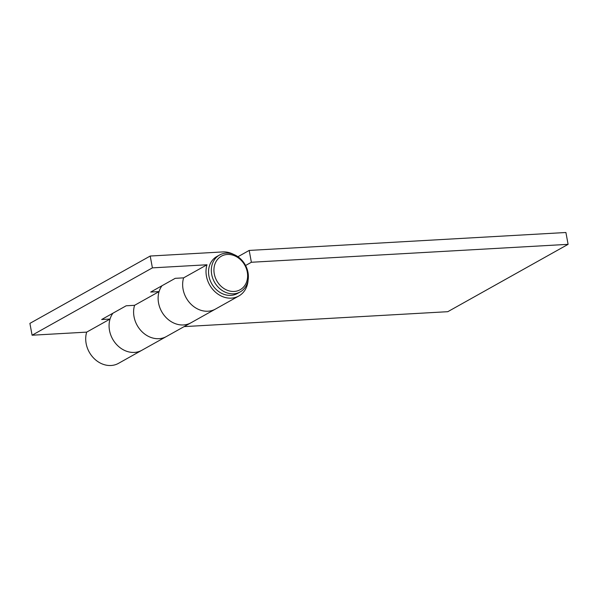 <?xml version="1.0" encoding="UTF-8"?>
<svg xmlns="http://www.w3.org/2000/svg" width="598" height="598" viewBox="0 0 598 598"><rect width="100%" height="100%" fill="white"/><g stroke="black" fill="none" stroke-linecap="round" stroke-linejoin="round"><path stroke-width="0.9" d="M234.199 291.45A19.226 16.034 60.8 0 0 247.273 272.03A19.226 16.034 60.8 0 0 227.352 254.471A19.226 16.034 60.8 0 0 214.278 273.891A19.226 16.034 60.8 0 0 234.199 291.45M233.616 293.812A21.147 17.634 60.8 0 0 240.179 291.929A21.147 17.634 60.8 0 0 246.937 268.569A21.147 17.634 60.8 0 0 226.081 253.141A21.147 17.634 60.8 0 0 219.518 255.032A21.147 17.634 60.8 0 0 212.768 278.391A21.147 17.634 60.8 0 0 233.616 293.812M219.518 255.032L216.745 256.579A21.147 17.634 60.8 0 0 209.988 279.946A21.147 17.634 60.8 0 0 230.843 295.367A21.147 17.634 60.8 0 0 237.406 293.483L240.179 291.929M112.932 313.203A24.025 20.04 60.8 0 0 112.521 338.864A24.025 20.04 60.8 0 0 134.415 352.416A24.025 20.04 60.8 0 0 141.868 350.271A24.025 20.04 -119.2 0 1 134.415 352.416A24.025 20.04 -119.2 0 1 110.047 319.048L101.653 319.519L126.171 305.787L134.572 305.316A24.025 20.04 60.8 0 0 158.941 338.685A24.025 20.04 -119.2 0 1 134.572 305.316L159.09 291.585L150.696 292.063L175.221 278.332L183.616 277.853A24.025 20.04 60.8 0 0 207.992 311.222A24.025 20.04 -119.2 0 1 183.616 277.853L206.983 264.772L152.4 267.867L150.21 256.034L222.792 251.922A24.025 20.04 -119.2 0 1 233.683 254.442M161.983 285.739A24.025 20.04 60.8 0 0 161.565 311.401A24.025 20.04 60.8 0 0 183.466 324.953A24.025 20.04 60.8 0 0 190.919 322.808A24.025 20.04 -119.2 0 1 183.466 324.953A24.025 20.04 -119.2 0 1 159.09 291.585M110.047 319.048L86.68 332.129A24.025 20.04 -119.2 0 0 111.049 365.498A24.025 20.04 -119.2 0 0 118.501 363.352L166.394 336.539A24.025 20.04 -119.2 0 1 158.941 338.685A24.025 20.04 60.8 0 0 166.394 336.539L215.444 309.084A24.025 20.04 -119.2 0 1 207.992 311.222A24.025 20.04 60.8 0 0 215.444 309.084L238.811 296.003A24.025 20.04 -119.2 0 1 231.359 298.14A24.025 20.04 -119.2 0 1 206.983 264.772M568.1 244.335L251.377 262.26L249.187 250.427L565.91 232.502L568.1 244.335L447.79 311.693L184.132 326.613M249.187 250.427L237.929 256.736M251.377 262.26L245.584 265.505M86.68 332.129L32.09 335.216L29.9 323.383L150.21 256.034M248.088 280.163A24.025 20.04 -119.2 0 1 238.811 296.003M32.09 335.216L152.4 267.867"/></g></svg>
